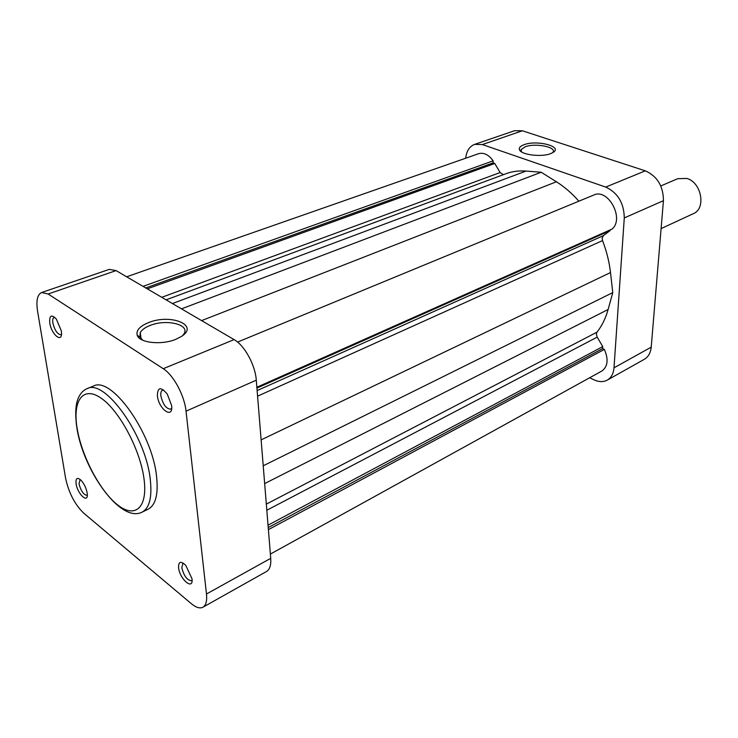 <?xml version="1.0" encoding="UTF-8"?>
<svg xmlns="http://www.w3.org/2000/svg" width="738" height="738" viewBox="0 0 738 738"><rect width="100%" height="100%" fill="white"/><g stroke="black" fill="none" stroke-linecap="round" stroke-linejoin="round"><path stroke-width="1.11" d="M524.008 144.722C536.794 139.685 563.159 146.484 553.14 152.415L550.622 153.642C541.249 157.443 520.475 154.694 519.404 149.583C518.869 147.674 520.401 146.059 524.008 144.722M552.79 152.637L553.085 152.176C556.489 146.917 535.133 142.849 525.225 146.77L521.212 149.5L521.415 151.816M589.662 377.764L594.044 379.839C598.961 382.09 603.361 382.183 607.263 380.116C611.249 377.755 613.49 373.659 613.998 367.819L624.283 217.941C623.997 203.042 617.817 192.756 605.732 187.083L645.307 170.838L522.375 130.783L482.357 144.556L605.732 187.083M482.357 144.556L474.599 144.39C469.516 146.401 466.536 151.013 465.678 158.227M645.307 170.838C657.3 176.216 663.342 186.17 663.434 200.681L651.211 347.164C650.63 352.884 648.333 356.934 644.311 359.305L607.263 380.116M474.599 144.39L514.589 130.709L522.375 130.783M61.282 330.753L61.448 332.091C62.702 343.779 51.42 334.803 49.76 322.949C49.234 315.329 51.42 314.037 56.337 319.084L61.282 330.753M54.713 317.312L54.114 317.395C52.841 317.995 52.426 319.858 52.878 322.967C54.778 330.43 57.472 334.36 60.95 334.757L61.457 334.452M171.594 405.457C173.531 419.719 158.725 409.479 157.397 395.845C157.526 387.063 160.829 386.491 167.286 394.11L171.594 405.457M163.771 390.116L162.489 390.236C161.078 390.946 160.533 392.828 160.856 395.863C162.923 404.47 166.207 408.898 170.699 409.156L171.668 408.308M87.13 492.855L87.25 493.768C88.486 504.146 77.536 494.257 76.088 483.805C75.571 478.067 77.278 476.942 81.198 480.42C84.206 483.897 86.18 488.039 87.13 492.855M80.174 479.451L78.994 483.824C80.968 491.074 83.652 494.912 87.038 495.346L87.296 495.18M191.991 578.703C193.679 591 179.694 579.385 178.578 567.716C178.411 561.507 180.801 560.714 185.755 565.336L191.991 578.703M183.605 563.371L182.895 563.555L181.788 567.743C183.974 576.055 187.212 580.382 191.52 580.714L192.083 580.216M175.792 339.323C161.65 345.283 139.537 342.949 137.231 335.329C135.912 330.476 139.694 326.224 148.596 322.589C170.662 313.456 199.583 325.154 181.483 336.417L175.792 339.323M182.821 335.458L184.122 333.631C189.814 324.369 166.188 318.825 150.128 325.449C145.155 327.395 141.871 329.766 140.275 332.561L139.906 336.989L142.738 340.218M156.53 476.111C152.093 432.634 111.235 375.688 93.403 386.103L87.084 388.658C104.778 378.29 145.644 435.494 150.229 479.073C152.268 497.061 149.546 508.085 142.074 512.154L148.2 509.165C155.727 505.069 158.504 494.054 156.53 476.111M48.127 293.992L41.623 292.525L109.279 269.379L116.087 270.606L48.127 293.992L163.236 368.696L234.103 339.609L116.087 270.606M234.103 339.609C244.509 345.338 255.293 364.987 256.289 380.181L186.031 411.158L206.483 593.989L270.717 558.343L256.289 380.181M270.717 558.343C271.169 565.142 269.767 569.533 266.492 571.516L202.941 607.217C205.985 605.354 207.166 600.944 206.483 593.989M41.623 292.525C37.352 294.527 35.996 300.735 37.564 311.15L65.599 478.224C68.763 492.836 74.796 504.478 83.708 513.141L191.299 603.656C196.022 607.558 199.906 608.749 202.941 607.217M186.031 411.158C184.509 395.522 173.421 374.941 163.236 368.696M661.1 228.596L693.305 213.688C706.312 208.716 701.58 182.341 686.838 178.439L677.724 178.697L660.796 185.939M270.366 554.09L601.83 371.039C607.844 366.601 608.684 359.388 604.357 349.397L602.623 348.613L602.752 346.583L597.18 337.137L596.35 333.963L596.977 332.165C601.922 325.919 605.63 318.364 608.121 309.499L612.78 292.599L610.501 272.553C609.265 261.842 606.618 251.188 602.531 240.588L602.143 238.199L603.361 235.643L610.105 230.607L610.151 229.905M503.417 174.666L500.115 172.554L494.774 163.485L493.122 162.904L493.159 160.847C488.639 154.676 483.805 152.286 478.639 153.689L126.659 276.787M578.878 201.188C571.885 193.264 564.395 186.797 556.415 181.779L541.212 172.249L526.028 171.068C518.851 170.543 512.154 171.428 505.917 173.734L166.105 299.849M256.861 387.247L612.079 229.048C624.717 218.651 608.094 187.904 593.758 195.044L237.581 342.072M268.392 529.635L604.357 349.397M268.226 527.569L602.623 348.613M268.032 525.188L602.752 346.583M263.217 465.798L612.78 292.599M256.925 388.087L610.105 230.607M181.502 308.853L541.212 172.249M147.296 288.853L494.774 163.485M145.737 287.949L493.122 162.904M143.034 286.362L493.159 160.847M663.434 200.681L624.283 217.941M613.998 367.819L651.211 347.164M144.039 479.036C140.368 450.06 119.694 411.103 101.503 398.437C83.246 385.319 72.472 400.217 77.066 427.957C81.411 455.531 99.547 490.383 117.093 504.488C134.685 518.999 147.978 508.205 144.039 479.036M257.128 390.577L603.361 235.643M266.326 504.128L596.977 332.165M266.824 510.244L597.18 337.137M264.665 483.584L608.121 309.499M261.123 439.876L610.501 272.553M257.58 396.177L602.531 240.588M201.594 320.606L556.415 181.779M172.424 303.549L526.028 171.068M161.76 297.313L500.115 172.554M521.157 151.641L521.212 149.5M521.083 151.179L519.404 149.583M87.084 388.658C83.191 390.319 80.248 393.492 78.283 398.16C75.608 404.055 75.055 413.483 76.623 426.453M139.906 336.989L137.231 335.329M141.069 338.797L140.275 332.561M192.074 580.409L191.52 580.714M171.622 408.76L170.699 409.156M76.826 427.736C83.21 469.995 120.211 523.417 142.074 512.154"/></g></svg>
